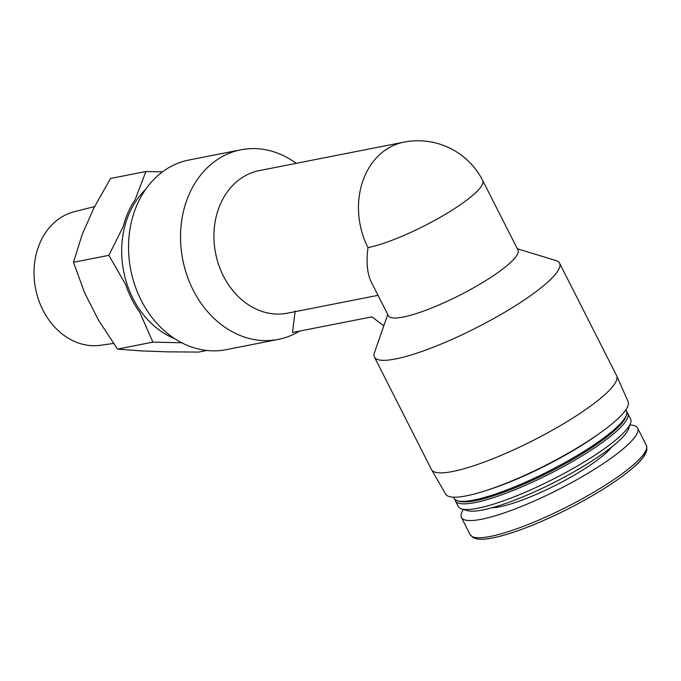 <?xml version="1.0" encoding="UTF-8"?>
<svg xmlns="http://www.w3.org/2000/svg" width="681" height="681" viewBox="0 0 681 681"><rect width="100%" height="100%" fill="white"/><g stroke="black" fill="none" stroke-linecap="round" stroke-linejoin="round"><path stroke-width="1.02" d="M482.727 180.55A72.654 13.986 -26.9 0 1 443.093 215.647A72.654 13.986 -26.9 0 1 367.978 247.603C366.114 262.287 367.221 273.796 371.315 282.121L388.374 315.737A72.654 13.986 -26.9 0 0 459.496 295.341A72.654 13.986 -26.9 0 0 517.96 249.995L482.727 180.55A72.654 72.654 0 0 0 403.901 142.133L259.35 170.599A72.654 58.898 -101.1 0 0 241.125 178.303A72.654 58.898 -101.1 0 0 218.746 264.994A72.654 58.898 -101.1 0 0 287.416 313.175L378.023 295.333M463.446 509.439A98.779 19.017 -26.9 0 0 461.412 517.458A98.779 19.017 -26.9 0 0 481.578 519.237A98.779 19.017 -26.9 0 0 583.702 475.789A98.779 19.017 -26.9 0 0 637.603 428.068A98.779 19.017 -26.9 0 0 629.934 424.978M454.993 499.445A96.634 18.608 -26.9 0 0 455.385 500.824L458.245 506.46A96.634 18.608 -26.9 0 0 461.565 508.869L467.157 510.571A92.344 17.774 -26.9 0 0 482.829 509.941A92.344 17.774 -26.9 0 0 570.618 473.712A92.344 17.774 -26.9 0 0 628.657 428.638L630.58 423.122A96.634 18.608 -26.9 0 0 630.597 419.019L627.737 413.376A96.634 18.608 -26.9 0 0 626.86 412.252M461.565 508.869A96.634 18.608 -26.9 0 0 477.968 508.205A96.634 18.608 -26.9 0 0 569.844 470.282A96.634 18.608 -26.9 0 0 630.58 423.122M455.385 500.824A96.634 18.608 -26.9 0 0 475.108 502.569A96.634 18.608 -26.9 0 0 575.019 460.058A96.634 18.608 -26.9 0 0 627.737 413.376M453.537 497.181L454.108 498.313A96.634 18.608 -26.9 0 0 457.436 500.722L459.3 501.293A95.204 18.327 -26.9 0 0 475.457 500.646A95.204 18.327 -26.9 0 0 565.971 463.284A95.204 18.327 -26.9 0 0 625.805 416.815L626.443 414.976A96.634 18.608 -26.9 0 0 626.469 410.873L625.899 409.741M457.436 500.722A96.634 18.608 -26.9 0 0 473.84 500.058A96.634 18.608 -26.9 0 0 565.707 462.144A96.634 18.608 -26.9 0 0 626.443 414.976M487.843 489.971A96.634 18.608 -26.9 0 0 599.816 433.167M387.744 314.503L374.456 352.664A103.793 19.979 -26.9 0 0 374.431 357.074L431.516 469.609A103.793 19.979 -26.9 0 0 431.618 469.788L445.663 494.159A102.295 19.698 -26.9 0 0 466.451 495.836A102.295 19.698 -26.9 0 0 571.776 451.094A102.295 19.698 -26.9 0 0 628.103 401.603L616.731 375.869A103.793 19.979 -26.9 0 0 616.645 375.691L559.552 263.155A103.793 19.979 -26.9 0 0 555.985 260.576L517.339 248.761M431.618 469.788A103.793 19.979 -26.9 0 0 452.712 471.482A103.793 19.979 -26.9 0 0 559.578 426.085A103.793 19.979 -26.9 0 0 616.731 375.869M374.431 357.074A103.793 19.979 -26.9 0 0 395.618 358.955A103.793 19.979 -26.9 0 0 502.927 313.294A103.793 19.979 -26.9 0 0 559.552 263.155M299.504 331.111A96.634 78.341 -101.1 0 1 278.274 339.41A96.634 78.341 -101.1 0 1 186.934 275.328A96.634 78.341 -101.1 0 1 216.703 160.026A96.634 78.341 -101.1 0 1 240.938 149.786A96.634 78.341 -101.1 0 1 296.244 163.329M295.162 310.953L292.507 332.49L371.886 316.852L383.82 325.782M278.274 339.41L226.296 349.651A96.634 78.341 -101.1 0 1 134.949 285.56A96.634 78.341 -101.1 0 1 164.725 170.267A96.634 78.341 -101.1 0 1 188.952 160.018L240.938 149.786M174.889 338.78A85.9 69.632 -101.1 0 1 123.653 271.37A85.9 69.632 -101.1 0 1 145.504 189.565M162.512 171.842L145.887 171.518L135.076 199.763A87.33 70.79 78.9 0 0 123.312 226.373L108.841 255.332L125.696 284.59A87.33 70.79 78.9 0 0 139.673 312.153L152.876 342.134L182.372 342.79M108.841 255.332L73.471 262.296L82.188 234.468L93.952 207.858L110.526 178.482L145.887 171.518M152.876 342.134L117.515 349.098L98.549 320.257L84.572 292.694L73.471 262.296M206.837 350.46L198.597 352.086L166.998 351.839L141.248 350.894L117.515 349.098M113.48 343.437L100.567 345.276A68.117 55.221 -101.1 0 1 38.076 298.312A68.117 55.221 -101.1 0 1 59.519 218.431A68.117 55.221 -101.1 0 1 74.272 211.731L94.591 206.59M493.189 537.803A96.421 18.566 -26.9 0 0 589.159 497.539A96.421 18.566 -26.9 0 0 645.886 450.524M490.311 536.449A98.779 19.017 -26.9 0 0 592.436 493.001A98.779 19.017 -26.9 0 0 646.329 445.28L646.95 449.656L645.639 453.495C643.698 457.24 639.987 461.565 634.496 466.468C628.367 471.95 620.459 477.892 610.789 484.285C596.088 493.963 579.676 503.25 561.553 512.155C534.04 525.494 511.133 534.083 492.831 537.913C486.268 539.224 481.041 539.565 477.134 538.952L473.346 537.769L470.145 534.662A98.779 19.017 -26.9 0 0 490.311 536.449M492.04 507.737A72.297 13.918 -26.9 0 0 499.794 506.775A72.297 13.918 -26.9 0 0 562.727 481.569A72.297 13.918 -26.9 0 0 611.674 447.042M367.978 247.603A72.654 58.898 -101.1 0 1 385.676 149.837A72.654 58.898 -101.1 0 1 403.901 142.133M646.329 445.28L637.603 428.068M470.145 534.662L461.412 517.458"/></g></svg>

